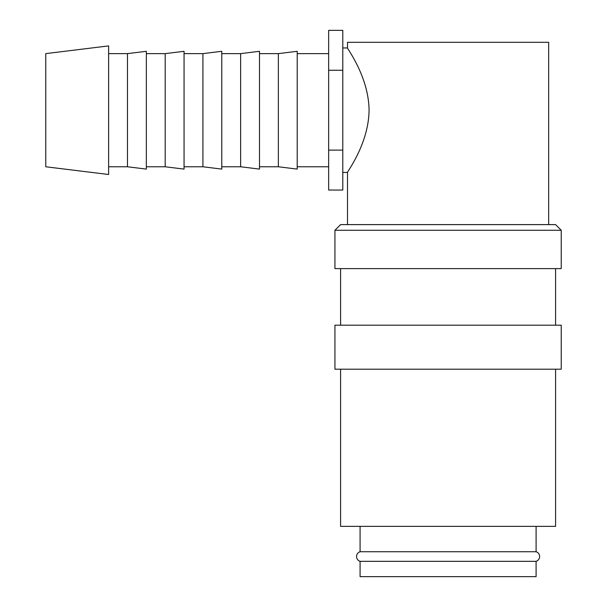 <?xml version="1.0" encoding="UTF-8"?>
<svg xmlns="http://www.w3.org/2000/svg" width="607" height="607" viewBox="0 0 607 607"><rect width="100%" height="100%" fill="white"/><g stroke="black" fill="none" stroke-linecap="round" stroke-linejoin="round"><path stroke-width="0.91" d="M360.08 526.36L360.08 551.733A5.031 5.031 0 0 0 360.08 561.331L360.08 576.65L536.095 576.65L536.095 561.331L360.08 561.331M536.095 561.331A5.031 5.031 0 0 0 536.095 551.733L536.095 526.36M561.24 230.265L555.587 224.613L340.588 224.613L334.935 230.265L334.935 268.613L561.24 268.613L561.24 230.265L334.935 230.265M555.587 325.193L555.587 268.613M340.588 268.613L340.588 325.193M561.24 369.2L561.24 325.193L334.935 325.193L334.935 369.2L561.24 369.2M340.588 369.2L340.588 526.36L555.587 526.36L555.587 369.2M108.623 45.904L45.76 53.621L45.76 166.773L108.623 174.497L108.623 45.904M108.623 166.773L127.478 166.773L146.34 169.095L146.34 51.307L127.478 53.621L108.623 53.621M146.34 166.773L165.203 166.773L184.058 169.095L184.058 51.307L165.203 53.621L146.34 53.621M184.058 166.773L202.92 166.773L221.775 169.095L221.775 51.307L202.92 53.621L184.058 53.621M221.775 166.773L240.638 166.773L259.493 169.095L259.493 51.307L240.638 53.621L221.775 53.621M259.493 166.773L278.355 166.773L297.21 169.095L297.21 51.307L278.355 53.621L259.493 53.621M328.645 53.621L297.21 53.621M297.21 166.773L328.645 166.773M342.788 47.961L347.507 47.961C346.559 47.816 368.715 76.33 369.071 110.201C368.715 144.071 346.559 172.578 347.507 172.434L342.788 172.434M548.667 224.613L548.667 42.308L347.507 42.308L347.507 47.961M347.507 172.434L347.507 224.613M360.08 551.733L536.095 551.733M342.788 190.044L342.788 30.35L328.645 30.35L328.645 190.044L342.788 190.044M328.645 150.119L342.788 150.119M328.645 70.275L342.788 70.275M278.355 166.773L278.355 53.621M240.638 166.773L240.638 53.621M202.92 166.773L202.92 53.621M165.203 166.773L165.203 53.621M127.478 166.773L127.478 53.621"/></g></svg>
